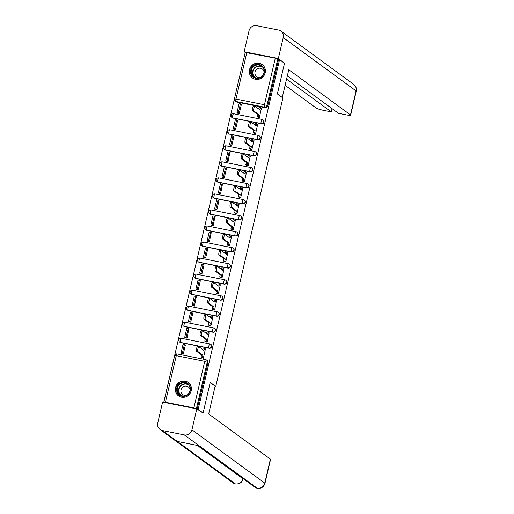 <?xml version="1.0" encoding="UTF-8"?>
<svg xmlns="http://www.w3.org/2000/svg" width="514" height="514" viewBox="0 0 514 514"><rect width="100%" height="100%" fill="white"/><g stroke="black" fill="none" stroke-linecap="round" stroke-linejoin="round"><path stroke-width="0.77" d="M233.041 118.091L261.504 123.752A2.127 2.037 -53.8 0 0 263.239 119.98L262.962 119.781A2.127 2.037 126.2 0 1 261.228 123.553L232.771 117.892A2.127 2.037 126.2 0 1 231.994 117.552L232.27 117.751A2.127 2.037 -53.8 0 0 233.041 118.091L232.771 117.892A2.127 0.559 101.2 0 1 232.752 115.477A2.127 0.559 101.2 0 1 233.664 113.755A2.127 2.127 0 0 0 231.994 117.552M229.315 134.135L257.771 139.789A2.127 2.037 -53.8 0 0 259.506 136.017L259.229 135.818A2.127 2.037 126.2 0 1 257.495 139.59L229.038 133.936A2.127 2.037 126.2 0 1 228.261 133.595L228.537 133.794A2.127 2.037 -53.8 0 0 229.315 134.135L229.038 133.936A2.127 0.559 101.2 0 1 229.026 131.513A2.127 0.559 101.2 0 1 229.931 129.791A2.127 2.127 0 0 0 228.261 133.595M225.582 150.172L254.038 155.826A2.127 2.037 -53.8 0 0 255.773 152.054L255.497 151.855A2.127 2.037 126.2 0 1 253.768 155.626L225.305 149.972A2.127 2.037 126.2 0 1 224.528 149.632L224.804 149.831A2.127 2.037 -53.8 0 0 225.582 150.172L225.305 149.972A2.127 0.559 101.2 0 1 225.293 147.55A2.127 0.559 101.2 0 1 226.199 145.828A2.127 2.127 0 0 0 224.528 149.632M221.849 166.208L250.305 171.869A2.127 2.037 -53.8 0 0 252.04 168.097L251.77 167.898A2.127 2.037 126.2 0 1 250.035 171.67L221.573 166.009A2.127 2.037 126.2 0 1 220.795 165.669L221.071 165.868A2.127 2.037 -53.8 0 0 221.849 166.208L221.573 166.009A2.127 0.559 101.2 0 1 221.56 163.593A2.127 0.559 101.2 0 1 222.466 161.865A2.127 2.127 0 0 0 220.795 165.669M218.116 182.245L246.572 187.906A2.127 2.037 -53.8 0 0 248.307 184.134L248.037 183.935A2.127 2.037 126.2 0 1 246.302 187.706L217.846 182.046A2.127 2.037 126.2 0 1 217.069 181.705L217.338 181.905A2.127 2.037 -53.8 0 0 218.116 182.245L217.846 182.046A2.127 0.559 101.2 0 1 217.827 179.63A2.127 0.559 101.2 0 1 218.739 177.908A2.127 2.127 0 0 0 217.069 181.705M214.383 198.288L242.839 203.942A2.127 2.037 -53.8 0 0 244.574 200.171L244.304 199.972A2.127 2.037 126.2 0 1 242.569 203.743L214.113 198.083A2.127 2.037 126.2 0 1 213.336 197.742L213.606 197.948A2.127 2.037 -53.8 0 0 214.383 198.288L214.113 198.083A2.127 0.559 101.2 0 1 214.094 195.667A2.127 0.559 101.2 0 1 215.006 193.945A2.127 2.127 0 0 0 213.336 197.742M210.65 214.325L239.106 219.979A2.127 2.037 -53.8 0 0 240.841 216.208L240.571 216.008A2.127 2.037 126.2 0 1 238.837 219.78L210.38 214.126A2.127 2.037 126.2 0 1 209.603 213.785L209.873 213.985A2.127 2.037 -53.8 0 0 210.65 214.325L210.38 214.126A2.127 0.559 101.2 0 1 210.361 211.704A2.127 0.559 101.2 0 1 211.273 209.982A2.127 2.127 0 0 0 209.603 213.785M206.917 230.362L235.38 236.022A2.127 2.037 -53.8 0 0 237.108 232.251L236.838 232.045A2.127 2.037 126.2 0 1 235.104 235.823L206.647 230.163A2.127 2.037 126.2 0 1 205.87 229.822L206.14 230.021A2.127 2.037 -53.8 0 0 206.917 230.362L206.647 230.163A2.127 0.559 101.2 0 1 206.628 227.741A2.127 0.559 101.2 0 1 207.54 226.019A2.127 2.127 0 0 0 205.87 229.822M203.184 246.399L231.647 252.059A2.127 2.037 -53.8 0 0 233.375 248.288L233.105 248.089A2.127 2.037 126.2 0 1 231.371 251.86L202.914 246.2A2.127 2.037 126.2 0 1 202.137 245.859L202.407 246.058A2.127 2.037 -53.8 0 0 203.184 246.399L202.914 246.2A2.127 0.559 101.2 0 1 202.895 243.784A2.127 0.559 101.2 0 1 203.807 242.062A2.127 2.127 0 0 0 202.137 245.859M199.451 262.436L227.914 268.096A2.127 2.037 -53.8 0 0 229.649 264.324L229.372 264.125A2.127 2.037 126.2 0 1 227.638 267.897L199.181 262.236A2.127 2.037 126.2 0 1 198.404 261.896L198.68 262.095A2.127 2.037 -53.8 0 0 199.451 262.436L199.181 262.236A2.127 0.559 101.2 0 1 199.162 259.821A2.127 0.559 101.2 0 1 200.074 258.099A2.127 2.127 0 0 0 198.404 261.896M195.725 278.479L224.181 284.133A2.127 2.037 -53.8 0 0 225.916 280.361L225.64 280.162A2.127 2.037 126.2 0 1 223.905 283.934L195.448 278.28A2.127 2.037 126.2 0 1 194.671 277.939L194.947 278.138A2.127 2.037 -53.8 0 0 195.725 278.479L195.448 278.28A2.127 0.559 101.2 0 1 195.436 275.857A2.127 0.559 101.2 0 1 196.342 274.135A2.127 2.127 0 0 0 194.671 277.939M191.992 294.516L220.448 300.17A2.127 2.037 -53.8 0 0 222.183 296.398L221.907 296.199A2.127 2.037 126.2 0 1 220.178 299.97L191.716 294.316A2.127 2.037 126.2 0 1 190.938 293.976L191.214 294.175A2.127 2.037 -53.8 0 0 191.992 294.516L191.716 294.316A2.127 0.559 101.2 0 1 191.703 291.894A2.127 0.559 101.2 0 1 192.609 290.172A2.127 2.127 0 0 0 190.938 293.976M188.259 310.552L216.715 316.213A2.127 2.037 -53.8 0 0 218.45 312.441L218.18 312.242A2.127 2.037 126.2 0 1 216.445 316.014L187.983 310.353A2.127 2.037 126.2 0 1 187.205 310.013L187.481 310.212A2.127 2.037 -53.8 0 0 188.259 310.552L187.983 310.353A2.127 0.559 101.2 0 1 187.97 307.937A2.127 0.559 101.2 0 1 188.876 306.209A2.127 2.127 0 0 0 187.205 310.013M184.526 326.589L212.982 332.25A2.127 2.037 -53.8 0 0 214.717 328.478L214.447 328.279A2.127 2.037 126.2 0 1 212.712 332.05L184.256 326.39A2.127 2.037 126.2 0 1 183.479 326.049L183.749 326.249A2.127 2.037 -53.8 0 0 184.526 326.589L184.256 326.39A2.127 0.559 101.2 0 1 184.237 323.974A2.127 0.559 101.2 0 1 185.149 322.252A2.127 2.127 0 0 0 183.479 326.049M180.793 342.632L209.249 348.286A2.127 2.037 -53.8 0 0 210.984 344.515L210.714 344.316A2.127 2.037 126.2 0 1 208.98 348.087L180.523 342.427A2.127 2.037 126.2 0 1 179.746 342.086L180.016 342.292A2.127 2.037 -53.8 0 0 180.793 342.632L180.523 342.427A2.127 0.559 101.2 0 1 180.504 340.011A2.127 0.559 101.2 0 1 181.416 338.289A2.127 2.127 0 0 0 179.746 342.086M175.531 387.595A8.288 7.935 -53.8 0 0 178.48 395.844A8.288 7.935 -53.8 0 0 191.221 390.711A8.288 7.935 -53.8 0 0 188.272 382.461A8.288 7.935 -53.8 0 0 175.531 387.595M249.508 69.705A8.288 7.935 -53.8 0 0 252.451 77.955A8.288 7.935 -53.8 0 0 265.192 72.827A8.288 7.935 -53.8 0 0 262.249 64.578A8.288 7.935 -53.8 0 0 249.508 69.705M245.146 52.839L163.748 402.314M245.313 52.467L275.286 58.159L278.562 59.483L267.723 106.057A2.127 2.037 126.2 0 1 265.237 107.715L236.774 102.055L236.01 101.496A2.127 2.037 126.2 0 1 235.232 101.155L235.997 101.714A2.127 2.037 -53.8 0 0 236.774 102.055M203.107 413.05L210.239 382.416L215.764 386.457L282.893 97.975L277.367 93.933L284.499 63.293L279.565 59.682L198.179 409.44L203.107 413.05L202.278 412.883M278.562 59.483L279.565 59.682M196.637 408.848L193.894 407.917L165.437 402.256L164.159 402.391M197.35 409.279L198.179 409.44M201.893 357.757L203.371 358.194L205.407 348.922M181.763 353.844L183.254 354.197L185.413 344.945L185.098 344.881M185.49 337.807L186.987 338.161L188.831 328.844M205.626 341.714L207.103 342.157L209.14 332.886M189.223 321.77L190.72 322.124L192.872 312.872L192.557 312.808M209.359 325.677L210.83 326.12L212.873 316.842M192.956 305.734L194.453 306.081L196.29 296.771M213.092 309.64L214.563 310.083L216.606 300.806M196.689 289.697L198.186 290.044L200.338 280.792L200.023 280.728M216.824 293.603L218.296 294.047L220.339 284.769M200.421 273.654L201.918 274.007L204.071 264.755L203.756 264.691M220.551 277.56L222.029 278.003L224.072 268.732M204.154 257.617L205.651 257.97L207.804 248.718L207.489 248.654M224.284 261.523L225.762 261.967L227.805 252.695M207.887 241.58L209.384 241.933L211.222 232.617M228.017 245.486L229.495 245.93L231.531 236.652M211.62 225.543L213.117 225.89L214.955 216.58M231.75 229.45L233.227 229.893L235.264 220.615M215.353 209.5L216.844 209.853L219.003 200.601L218.688 200.537M235.483 213.413L236.96 213.85L238.997 204.578M219.08 193.463L220.577 193.817L222.421 184.5M239.216 197.37L240.693 197.813L242.73 188.542M222.813 177.426L224.31 177.78L226.462 168.528L226.147 168.463M242.949 181.333L244.42 181.776L246.463 172.498M226.546 161.39L228.043 161.737L229.88 152.427M246.681 165.296L248.153 165.739L250.196 156.462M230.278 145.353L231.775 145.7L233.928 136.448L233.613 136.383M250.414 149.259L251.886 149.702L253.929 140.425M234.011 129.31L235.508 129.663L237.661 120.411L237.346 120.347M254.141 133.216L255.619 133.659L257.662 124.388M237.744 113.273L239.241 113.626L241.394 104.374L241.079 104.31M257.874 117.179L259.352 117.622L261.395 108.351M215.115 386.329L215.764 386.457M197.19 409.163L208.009 362.672A2.127 2.037 -53.8 0 0 207.251 360.552L206.487 359.993A2.127 2.037 126.2 0 1 207.238 362.107L196.406 408.681M205.51 348.993L204.495 348.254L203.981 350.464L199.021 346.834A2.448 0.642 101.2 0 0 198.95 346.802A2.448 0.642 101.2 0 0 197.871 348.929A2.448 0.642 101.2 0 0 197.922 351.563L196.618 351.306A2.448 0.642 -78.8 0 1 196.566 348.665A2.448 0.642 -78.8 0 1 197.639 346.545A2.448 0.642 -78.8 0 1 197.717 346.577M204.495 348.254L203.184 347.991L202.812 349.61M197.922 351.563L202.876 355.193L202.362 357.403L201.058 357.14L202.175 357.962M203.377 358.142L202.362 357.403M185.374 345.087L183.119 344.136L180.992 353.285L181.86 353.921M184.43 344.393L182.297 353.542L180.992 353.285M183.17 354.178L182.297 353.542M196.618 351.306L201.572 354.93L201.058 357.14M201.572 354.93L202.876 355.193M210.194 382.583L215.141 386.2L208.684 413.963L270.383 459.111A6.38 0.752 13.1 0 1 270.557 459.362L264.973 483.366A6.38 0.752 13.1 0 0 264.794 483.121L270.383 459.111M162.469 430.565L177.336 441.442L199.156 445.779L184.288 434.902L162.469 430.565A6.534 6.258 -53.8 0 1 157.753 423.009L162.623 402.089L196.817 408.887L202.959 413.018M184.288 434.902A6.534 6.258 -53.8 0 0 191.947 429.807L196.817 408.887M199.156 445.779L257.328 488.3L254.803 487.176A6.534 6.258 -53.8 0 0 264.794 483.121L191.947 429.807M197.35 445.42L242.923 478.772A6.534 6.258 -53.8 0 1 235.316 483.873L232.926 482.826A6.534 6.258 -53.8 0 0 235.316 483.873L177.336 441.442M282.244 97.499L288.778 69.756L350.477 114.911L356.067 90.901L283.214 37.593L278.35 58.512L284.364 63.196M277.374 93.895L282.321 97.512M285.154 85.33L316.29 108.113A6.38 0.752 -166.9 0 0 323.807 110.401L331.299 111.891L286.594 79.169M283.214 37.593A6.534 6.258 -53.8 0 0 278.504 30.037L256.685 25.7A6.534 6.258 -53.8 0 0 249.027 30.795L244.156 51.715L278.35 58.512M287.345 75.918L338.443 113.311L345.935 114.795A6.38 0.752 -166.9 0 0 350.657 115.155A6.38 0.752 -166.9 0 0 350.477 114.911M332.057 108.634L331.299 111.891M283.895 62.849L284.422 62.952M244.156 51.715L245.229 52.499M181.956 396.236A7.177 6.868 126.2 0 1 176.784 387.948A7.177 6.868 126.2 0 1 185.188 382.358A7.177 6.868 126.2 0 1 190.36 390.646A7.177 6.868 126.2 0 1 181.956 396.236M185.194 382.962A6.643 6.361 -53.8 0 0 179.772 394.752A6.643 6.361 -53.8 0 0 189.531 391.944A6.643 6.361 -53.8 0 0 185.194 382.962M190.084 390.087A4.729 4.53 -53.8 0 0 181.352 388.892A4.729 4.53 -53.8 0 0 186.299 395.266M189.57 383.669A8.237 7.883 -53.8 0 0 188.439 382.647A8.237 7.883 -53.8 0 0 185.425 381.33A8.237 7.883 -53.8 0 0 176.334 386.123A8.237 7.883 -53.8 0 0 178.711 395.947A8.237 7.883 -53.8 0 0 180.022 396.718M255.933 78.353A7.177 6.868 126.2 0 1 250.761 70.065A7.177 6.868 126.2 0 1 259.165 64.475A7.177 6.868 126.2 0 1 264.337 72.763A7.177 6.868 126.2 0 1 255.933 78.353M259.165 65.079A6.643 6.361 -53.8 0 0 253.749 76.862A6.643 6.361 -53.8 0 0 263.509 74.061A6.643 6.361 -53.8 0 0 259.165 65.079M264.061 72.204A4.729 4.53 -53.8 0 0 255.323 71.003A4.729 4.53 -53.8 0 0 260.27 77.383M263.547 65.786A8.237 7.883 -53.8 0 0 262.41 64.764A8.237 7.883 -53.8 0 0 259.403 63.447A8.237 7.883 -53.8 0 0 250.312 68.24A8.237 7.883 -53.8 0 0 252.682 78.057A8.237 7.883 -53.8 0 0 254 78.828M209.243 332.956L208.228 332.211L207.714 334.421L202.754 330.798A2.448 0.642 101.2 0 0 202.683 330.765A2.448 0.642 101.2 0 0 201.604 332.892A2.448 0.642 101.2 0 0 201.655 335.526L200.351 335.269A2.448 0.642 -78.8 0 1 200.293 332.629A2.448 0.642 -78.8 0 1 201.372 330.502A2.448 0.642 -78.8 0 1 201.449 330.541M208.228 332.211L206.917 331.954L206.544 333.567M201.655 335.526L206.609 339.15L206.095 341.367L204.79 341.103L205.908 341.919M207.11 342.106L206.095 341.367M189.107 329.05L186.852 328.099L184.725 337.248L185.593 337.884M188.163 328.356L186.029 337.505L184.725 337.248M186.903 338.141L186.029 337.505M200.351 335.269L205.304 338.893L204.79 341.103M205.304 338.893L206.609 339.15M212.976 316.92L211.961 316.174L211.44 318.384L206.487 314.761A2.448 0.642 101.2 0 0 206.416 314.729A2.448 0.642 101.2 0 0 205.337 316.849A2.448 0.642 101.2 0 0 205.388 319.49L204.077 319.226A2.448 0.642 -78.8 0 1 204.026 316.592A2.448 0.642 -78.8 0 1 205.105 314.465A2.448 0.642 -78.8 0 1 205.182 314.497M211.961 316.174L210.65 315.917L210.277 317.53M205.388 319.49L210.342 323.113L209.828 325.323L208.523 325.066L209.635 325.882M210.843 326.069L209.828 325.323M192.84 313.013L190.585 312.056L188.458 321.211L189.325 321.848M191.895 312.319L189.762 321.468L188.458 321.211M190.63 322.105L189.762 321.468M204.077 319.226L209.037 322.856L208.523 325.066M209.037 322.856L210.342 323.113M216.709 300.883L215.687 300.137L215.173 302.348L210.22 298.724A2.448 0.642 101.2 0 0 210.149 298.685A2.448 0.642 101.2 0 0 209.069 300.812A2.448 0.642 101.2 0 0 209.121 303.453L207.81 303.189A2.448 0.642 -78.8 0 1 207.759 300.555A2.448 0.642 -78.8 0 1 208.838 298.428A2.448 0.642 -78.8 0 1 208.915 298.461M215.687 300.137L214.383 299.88L214.004 301.493M209.121 303.453L214.075 307.076L213.561 309.287L212.256 309.03L213.368 309.846M214.576 310.032L213.561 309.287M196.573 296.976L194.318 296.019L192.191 305.168L193.058 305.804M195.622 296.282L193.495 305.432L192.191 305.168M194.363 306.068L193.495 305.432M207.81 303.189L212.77 306.819L212.256 309.03M212.77 306.819L214.075 307.076M220.435 284.84L219.42 284.101L218.906 286.311L213.952 282.681A2.448 0.642 101.2 0 0 213.875 282.649A2.448 0.642 101.2 0 0 212.802 284.775A2.448 0.642 101.2 0 0 212.854 287.41L211.543 287.153A2.448 0.642 -78.8 0 1 211.492 284.518A2.448 0.642 -78.8 0 1 212.571 282.392A2.448 0.642 -78.8 0 1 212.642 282.424M219.42 284.101L218.116 283.837L217.737 285.456M212.854 287.41L217.807 291.04L217.293 293.25L215.983 292.986L217.101 293.809M218.309 293.995L217.293 293.25M200.306 280.933L198.051 279.982L195.924 289.131L196.791 289.767M199.355 280.239L197.228 289.395L195.924 289.131M198.096 290.031L197.228 289.395M211.543 287.153L216.503 290.776L215.983 292.986M216.503 290.776L217.807 291.04M224.168 268.803L223.153 268.064L222.639 270.274L217.685 266.644A2.448 0.642 101.2 0 0 217.608 266.612A2.448 0.642 101.2 0 0 216.529 268.738A2.448 0.642 101.2 0 0 216.587 271.373L215.276 271.116A2.448 0.642 -78.8 0 1 215.225 268.475A2.448 0.642 -78.8 0 1 216.304 266.348A2.448 0.642 -78.8 0 1 216.375 266.387M223.153 268.064L221.849 267.8L221.47 269.413M216.587 271.373L221.54 275.003L221.026 277.213L219.716 276.95L220.834 277.766M222.042 277.952L221.026 277.213M204.039 264.896L201.784 263.945L199.65 273.095L200.524 273.731M203.088 264.202L200.961 273.352L199.65 273.095M201.829 273.988L200.961 273.352M215.276 271.116L220.23 274.739L219.716 276.95M220.23 274.739L221.54 275.003M227.901 252.766L226.886 252.021L226.372 254.231L221.418 250.607A2.448 0.642 101.2 0 0 221.341 250.575A2.448 0.642 101.2 0 0 220.262 252.702A2.448 0.642 101.2 0 0 220.313 255.336L219.009 255.072A2.448 0.642 -78.8 0 1 218.958 252.438A2.448 0.642 -78.8 0 1 220.037 250.312A2.448 0.642 -78.8 0 1 220.108 250.344M226.886 252.021L225.582 251.764L225.203 253.376M220.313 255.336L225.273 258.96L224.759 261.17L223.449 260.913L224.567 261.729M225.774 261.915L224.759 261.17M207.772 248.86L205.516 247.909L203.383 257.058L204.257 257.694M206.821 248.166L204.694 257.315L203.383 257.058M205.561 257.951L204.694 257.315M219.009 255.072L223.963 258.703L223.449 260.913M223.963 258.703L225.273 258.96M231.634 236.729L230.619 235.984L230.105 238.194L225.151 234.57A2.448 0.642 101.2 0 0 225.074 234.532A2.448 0.642 101.2 0 0 223.995 236.658A2.448 0.642 101.2 0 0 224.046 239.299L222.742 239.036A2.448 0.642 -78.8 0 1 222.691 236.401A2.448 0.642 -78.8 0 1 223.77 234.275A2.448 0.642 -78.8 0 1 223.841 234.307M230.619 235.984L229.315 235.727L228.936 237.339M224.046 239.299L229.006 242.923L228.492 245.133L227.182 244.876L228.3 245.692M229.507 245.878L228.492 245.133M211.505 232.823L209.249 231.865L207.116 241.015L207.984 241.651M210.554 232.129L208.427 241.278L207.116 241.015M209.294 241.914L208.427 241.278M222.742 239.036L227.696 242.666L227.182 244.876M227.696 242.666L229.006 242.923M235.367 220.692L234.352 219.947L233.838 222.157L228.884 218.527A2.448 0.642 101.2 0 0 228.807 218.495A2.448 0.642 101.2 0 0 227.728 220.622A2.448 0.642 101.2 0 0 227.779 223.256L226.475 222.999A2.448 0.642 -78.8 0 1 226.423 220.365A2.448 0.642 -78.8 0 1 227.503 218.238A2.448 0.642 -78.8 0 1 227.573 218.27M234.352 219.947L233.041 219.684L232.669 221.303M227.779 223.256L232.739 226.886L232.219 229.096L230.914 228.839L232.032 229.655M233.24 229.842L232.219 229.096M215.231 216.786L212.976 215.829L210.849 224.978L211.717 225.614M214.287 216.092L212.16 225.241L210.849 224.978M213.027 225.877L212.16 225.241M226.475 222.999L231.428 226.623L230.914 228.839M231.428 226.623L232.739 226.886M239.1 204.649L238.085 203.91L237.571 206.12L232.611 202.49A2.448 0.642 101.2 0 0 232.54 202.458A2.448 0.642 101.2 0 0 231.461 204.585A2.448 0.642 101.2 0 0 231.512 207.219L230.208 206.962A2.448 0.642 -78.8 0 1 230.156 204.321A2.448 0.642 -78.8 0 1 231.229 202.201A2.448 0.642 -78.8 0 1 231.306 202.233M238.085 203.91L236.774 203.647L236.401 205.266M231.512 207.219L236.466 210.849L235.952 213.059L234.647 212.796L235.765 213.618M236.967 213.798L235.952 213.059M218.964 200.743L216.709 199.792L214.582 208.941L215.45 209.577M218.02 200.049L215.886 209.198L214.582 208.941M216.76 209.834L215.886 209.198M230.208 206.962L235.161 210.586L234.647 212.796M235.161 210.586L236.466 210.849M242.833 188.612L241.818 187.867L241.304 190.077L236.344 186.453A2.448 0.642 101.2 0 0 236.273 186.421A2.448 0.642 101.2 0 0 235.194 188.548A2.448 0.642 101.2 0 0 235.245 191.182L233.941 190.925A2.448 0.642 -78.8 0 1 233.883 188.285A2.448 0.642 -78.8 0 1 234.962 186.158A2.448 0.642 -78.8 0 1 235.039 186.196M241.818 187.867L240.507 187.61L240.134 189.223M235.245 191.182L240.199 194.806L239.685 197.023L238.38 196.759L239.498 197.575M240.7 197.761L239.685 197.023M222.697 184.706L220.442 183.755L218.315 192.904L219.182 193.54M221.752 184.012L219.619 193.161L218.315 192.904M220.493 193.797L219.619 193.161M233.941 190.925L238.894 194.549L238.38 196.759M238.894 194.549L240.199 194.806M246.566 172.576L245.551 171.83L245.03 174.04L240.077 170.417A2.448 0.642 101.2 0 0 240.006 170.385A2.448 0.642 101.2 0 0 238.926 172.505A2.448 0.642 101.2 0 0 238.978 175.145L237.667 174.882A2.448 0.642 -78.8 0 1 237.616 172.248A2.448 0.642 -78.8 0 1 238.695 170.121A2.448 0.642 -78.8 0 1 238.772 170.153M245.551 171.83L244.24 171.573L243.867 173.186M238.978 175.145L243.932 178.769L243.418 180.979L242.113 180.722L243.231 181.538M244.433 181.725L243.418 180.979M226.43 168.669L224.175 167.712L222.048 176.867L222.915 177.503M225.485 167.975L223.352 177.124L222.048 176.867M224.22 177.76L223.352 177.124M237.667 174.882L242.627 178.512L242.113 180.722M242.627 178.512L243.932 178.769M250.299 156.539L249.277 155.793L248.763 158.004L243.809 154.38A2.448 0.642 101.2 0 0 243.739 154.341A2.448 0.642 101.2 0 0 242.659 156.468A2.448 0.642 101.2 0 0 242.711 159.109L241.4 158.845A2.448 0.642 -78.8 0 1 241.349 156.211A2.448 0.642 -78.8 0 1 242.428 154.084A2.448 0.642 -78.8 0 1 242.505 154.116M249.277 155.793L247.973 155.536L247.594 157.149M242.711 159.109L247.664 162.732L247.15 164.943L245.846 164.686L246.958 165.502M248.166 165.688L247.15 164.943M230.163 152.632L227.908 151.675L225.781 160.824L226.648 161.46M229.212 151.938L227.085 161.088L225.781 160.824M227.953 161.724L227.085 161.088M241.4 158.845L246.36 162.475L245.846 164.686M246.36 162.475L247.664 162.732M254.025 140.495L253.01 139.757L252.496 141.967L247.542 138.337A2.448 0.642 101.2 0 0 247.465 138.305A2.448 0.642 101.2 0 0 246.392 140.431A2.448 0.642 101.2 0 0 246.444 143.065L245.133 142.808A2.448 0.642 -78.8 0 1 245.082 140.174A2.448 0.642 -78.8 0 1 246.161 138.048A2.448 0.642 -78.8 0 1 246.232 138.08M253.01 139.757L251.706 139.493L251.327 141.112M246.444 143.065L251.397 146.696L250.883 148.906L249.573 148.642L250.691 149.465M251.899 149.651L250.883 148.906M233.896 136.589L231.641 135.638L229.514 144.787L230.381 145.423M232.945 135.895L230.818 145.051L229.514 144.787M231.685 145.687L230.818 145.051M245.133 142.808L250.093 146.432L249.573 148.642M250.093 146.432L251.397 146.696M257.758 124.459L256.743 123.72L256.229 125.93L251.275 122.3A2.448 0.642 101.2 0 0 251.198 122.268A2.448 0.642 101.2 0 0 250.119 124.394A2.448 0.642 101.2 0 0 250.177 127.029L248.866 126.772A2.448 0.642 -78.8 0 1 248.815 124.131A2.448 0.642 -78.8 0 1 249.894 122.004A2.448 0.642 -78.8 0 1 249.965 122.043M256.743 123.72L255.439 123.456L255.06 125.069M250.177 127.029L255.13 130.659L254.616 132.869L253.306 132.606L254.424 133.422M255.631 133.608L254.616 132.869M237.629 120.552L235.373 119.601L233.24 128.751L234.114 129.387M236.678 119.858L234.551 129.008L233.24 128.751M235.418 129.644L234.551 129.008M248.866 126.772L253.82 130.395L253.306 132.606M253.82 130.395L255.13 130.659M261.491 108.422L260.476 107.677L259.962 109.887L255.008 106.263A2.448 0.642 101.2 0 0 254.931 106.231A2.448 0.642 101.2 0 0 253.852 108.358A2.448 0.642 101.2 0 0 253.903 110.992L252.599 110.728A2.448 0.642 -78.8 0 1 252.547 108.094A2.448 0.642 -78.8 0 1 253.627 105.968A2.448 0.642 -78.8 0 1 253.698 106M260.476 107.677L259.172 107.42L258.793 109.032M253.903 110.992L258.863 114.616L258.349 116.826L257.039 116.569L258.156 117.385M259.364 117.571L258.349 116.826M241.362 104.515L239.106 103.565L236.973 112.714L237.847 113.35M240.411 103.822L238.284 112.971L236.973 112.714M239.151 113.607L238.284 112.971M252.599 110.728L257.553 114.359L257.039 116.569M257.553 114.359L258.863 114.616M261.504 123.752L261.228 123.553A2.127 0.559 -78.8 0 1 261.215 121.131A2.127 0.559 101.2 0 1 262.121 119.409A2.127 0.559 101.2 0 1 262.185 119.441A2.127 2.037 126.2 0 1 262.962 119.781A2.127 2.127 0 0 0 262.121 119.409L233.664 113.755A2.127 0.559 101.2 0 1 233.729 113.78M257.771 139.789L257.495 139.59A2.127 0.559 -78.8 0 1 257.482 137.174A2.127 0.559 101.2 0 1 258.388 135.452A2.127 0.559 101.2 0 1 258.452 135.478A2.127 2.037 126.2 0 1 259.229 135.818A2.127 2.127 0 0 0 258.388 135.452L229.931 129.791A2.127 0.559 101.2 0 1 229.996 129.824M254.038 155.826L253.768 155.626A2.127 0.559 -78.8 0 1 253.749 153.211A2.127 0.559 101.2 0 1 254.661 151.489A2.127 0.559 101.2 0 1 254.719 151.514A2.127 2.037 126.2 0 1 255.497 151.855A2.127 2.127 0 0 0 254.661 151.489L226.199 145.828A2.127 0.559 101.2 0 1 226.263 145.86M250.305 171.869L250.035 171.67A2.127 0.559 -78.8 0 1 250.016 169.247A2.127 0.559 101.2 0 1 250.928 167.525A2.127 0.559 101.2 0 1 250.993 167.558A2.127 2.037 126.2 0 1 251.77 167.898A2.127 2.127 0 0 0 250.928 167.525L222.466 161.865A2.127 0.559 101.2 0 1 222.53 161.897M246.572 187.906L246.302 187.706A2.127 0.559 -78.8 0 1 246.283 185.284A2.127 0.559 101.2 0 1 247.195 183.562A2.127 0.559 101.2 0 1 247.26 183.594A2.127 2.037 126.2 0 1 248.037 183.935A2.127 2.127 0 0 0 247.195 183.562L218.739 177.908A2.127 0.559 101.2 0 1 218.797 177.934M242.839 203.942L242.569 203.743A2.127 0.559 -78.8 0 1 242.55 201.327A2.127 0.559 101.2 0 1 243.463 199.605A2.127 0.559 101.2 0 1 243.527 199.631A2.127 2.037 126.2 0 1 244.304 199.972A2.127 2.127 0 0 0 243.463 199.605L215.006 193.945A2.127 0.559 101.2 0 1 215.07 193.971M239.106 219.979L238.837 219.78A2.127 0.559 -78.8 0 1 238.817 217.364A2.127 0.559 101.2 0 1 239.73 215.642A2.127 0.559 101.2 0 1 239.794 215.668A2.127 2.037 126.2 0 1 240.571 216.008A2.127 2.127 0 0 0 239.73 215.642L211.273 209.982A2.127 0.559 101.2 0 1 211.338 210.014M235.38 236.022L235.104 235.823A2.127 0.559 -78.8 0 1 235.084 233.401A2.127 0.559 101.2 0 1 235.997 231.679A2.127 0.559 101.2 0 1 236.061 231.705A2.127 2.037 126.2 0 1 236.838 232.045A2.127 2.127 0 0 0 235.997 231.679L207.54 226.019A2.127 0.559 101.2 0 1 207.605 226.051M231.647 252.059L231.371 251.86A2.127 0.559 -78.8 0 1 231.358 249.438A2.127 0.559 101.2 0 1 232.264 247.716A2.127 0.559 101.2 0 1 232.328 247.748A2.127 2.037 126.2 0 1 233.105 248.089A2.127 2.127 0 0 0 232.264 247.716L203.807 242.062A2.127 0.559 101.2 0 1 203.872 242.088M227.914 268.096L227.638 267.897A2.127 0.559 -78.8 0 1 227.625 265.475A2.127 0.559 101.2 0 1 228.531 263.753A2.127 0.559 101.2 0 1 228.595 263.785A2.127 2.037 126.2 0 1 229.372 264.125A2.127 2.127 0 0 0 228.531 263.753L200.074 258.099A2.127 0.559 101.2 0 1 200.139 258.124M224.181 284.133L223.905 283.934A2.127 0.559 -78.8 0 1 223.892 281.518A2.127 0.559 101.2 0 1 224.798 279.796A2.127 0.559 101.2 0 1 224.862 279.822A2.127 2.037 126.2 0 1 225.64 280.162A2.127 2.127 0 0 0 224.798 279.796L196.342 274.135A2.127 0.559 101.2 0 1 196.406 274.168M220.448 300.17L220.178 299.97A2.127 0.559 -78.8 0 1 220.159 297.555A2.127 0.559 101.2 0 1 221.071 295.833A2.127 0.559 101.2 0 1 221.129 295.858A2.127 2.037 126.2 0 1 221.907 296.199A2.127 2.127 0 0 0 221.071 295.833L192.609 290.172A2.127 0.559 101.2 0 1 192.673 290.204M216.715 316.213L216.445 316.014A2.127 0.559 -78.8 0 1 216.426 313.591A2.127 0.559 101.2 0 1 217.338 311.869A2.127 0.559 101.2 0 1 217.403 311.902A2.127 2.037 126.2 0 1 218.18 312.242A2.127 2.127 0 0 0 217.338 311.869L188.876 306.209A2.127 0.559 101.2 0 1 188.94 306.241M212.982 332.25L212.712 332.05A2.127 0.559 -78.8 0 1 212.693 329.628A2.127 0.559 101.2 0 1 213.606 327.906A2.127 0.559 101.2 0 1 213.67 327.938A2.127 2.037 126.2 0 1 214.447 328.279A2.127 2.127 0 0 0 213.606 327.906L185.149 322.252A2.127 0.559 101.2 0 1 185.207 322.278M209.249 348.286L208.98 348.087A2.127 0.559 -78.8 0 1 208.96 345.671A2.127 0.559 101.2 0 1 209.873 343.95A2.127 0.559 101.2 0 1 209.937 343.975A2.127 2.037 126.2 0 1 210.714 344.316A2.127 2.127 0 0 0 209.873 343.95L181.416 338.289A2.127 0.559 101.2 0 1 181.481 338.315M265.237 107.715L264.466 107.15L236.01 101.496A2.127 0.559 101.2 0 1 235.99 99.073L264.447 104.734L275.286 58.159M246.829 52.505L235.99 99.073L234.416 98.958A2.127 2.127 0 0 0 235.232 101.155M193.894 407.917L204.733 361.342L176.276 355.688L165.437 402.256M205.709 359.652A2.127 2.037 126.2 0 1 206.487 359.993A2.127 2.127 0 0 0 205.645 359.62A2.127 0.559 -78.8 0 1 205.709 359.652M208.009 362.672L204.733 361.342A2.127 0.559 -78.8 0 1 205.645 359.62L177.189 353.966A2.127 0.559 -78.8 0 1 177.253 353.992M267.723 106.057L266.959 105.492A2.127 2.037 126.2 0 1 264.466 107.15A2.127 0.559 101.2 0 1 264.447 104.734L266.959 105.492L277.791 58.924M174.702 355.566L176.276 355.688A2.127 0.559 -78.8 0 1 177.189 353.966A2.127 2.127 0 0 0 174.702 355.566L163.863 402.141M235.515 483.963C239.37 484.329 241.901 482.678 243.103 479.016L242.981 478.528M350.657 115.155L356.247 91.151A6.38 0.752 13.1 0 0 356.067 90.901A6.534 6.258 -53.8 0 0 353.741 84.399L280.895 31.084M180.453 395.176A6.643 6.361 126.2 0 1 188.233 384.543M188.799 385.159A6.425 6.149 -53.8 0 0 179.495 387.884A6.425 6.149 -53.8 0 0 181.211 395.529M254.424 77.293A6.643 6.361 126.2 0 1 262.211 66.659M262.776 67.276A6.425 6.149 -53.8 0 0 253.466 70A6.425 6.149 -53.8 0 0 255.188 77.646M245.255 52.383L234.416 98.958M197.639 346.545L198.95 346.802M160.079 429.518L232.926 482.826M197.89 445.529L254.803 487.176M257.328 488.3C261.215 488.692 263.759 487.047 264.973 483.366M243.103 479.016L243.18 478.675M356.247 91.151C356.761 88.414 355.926 86.159 353.741 84.399M188.439 382.647L188.966 383.033M178.711 395.947L179.232 396.333M262.41 64.764L262.937 65.15M252.682 78.057L253.209 78.443M201.372 330.502L202.683 330.765M205.105 314.465L206.416 314.729M208.838 298.428L210.149 298.685M212.571 282.392L213.875 282.649M216.304 266.348L217.608 266.612M220.037 250.312L221.341 250.575M223.77 234.275L225.074 234.532M227.503 218.238L228.807 218.495M231.229 202.201L232.54 202.458M234.962 186.158L236.273 186.421M238.695 170.121L240.006 170.385M242.428 154.084L243.739 154.341M246.161 138.048L247.465 138.305M249.894 122.004L251.198 122.268M253.627 105.968L254.931 106.231"/></g></svg>
